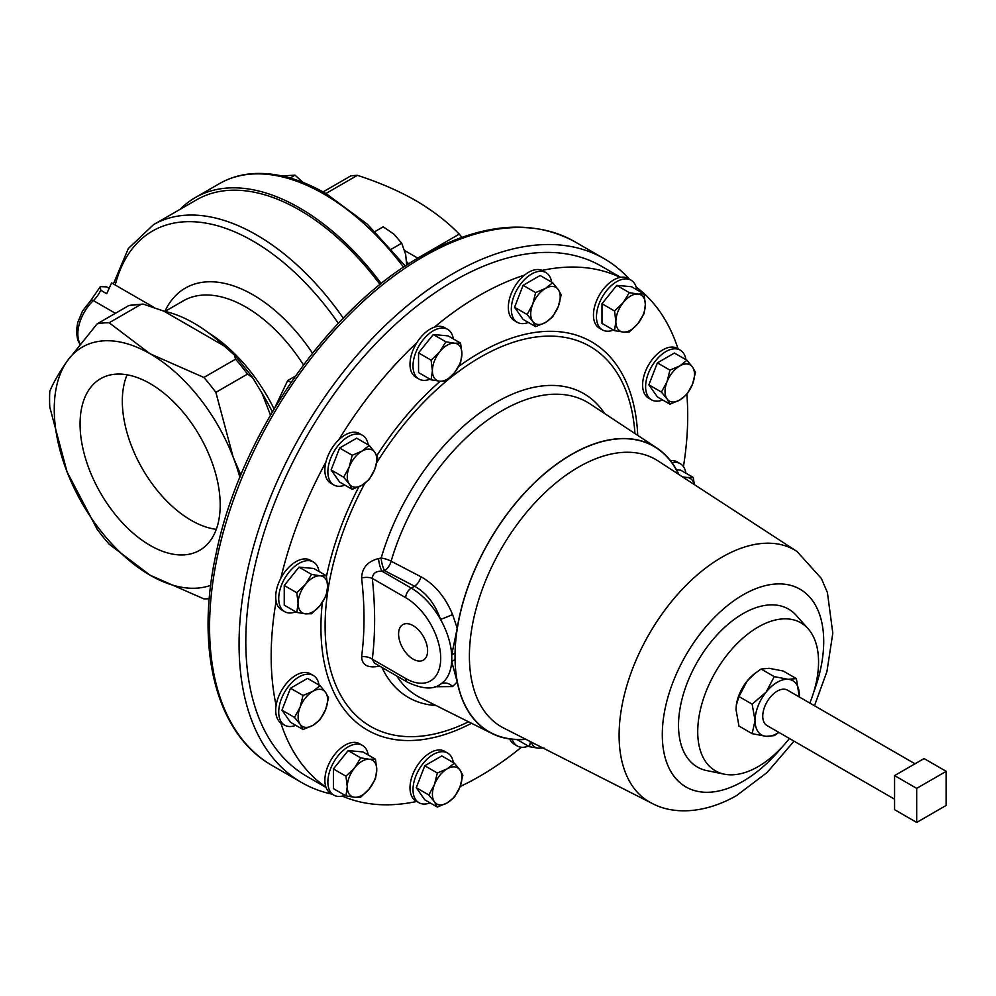 <?xml version="1.0" encoding="UTF-8"?>
<svg xmlns="http://www.w3.org/2000/svg" width="996" height="996" viewBox="0 0 996 996"><rect width="100%" height="100%" fill="white"/><g stroke="black" fill="none" stroke-linecap="round" stroke-linejoin="round"><path stroke-width="1.49" d="M413.091 625.613A20.505 11.84 -120 0 0 403.056 624.48A20.505 11.84 -120 0 0 399.633 640.839A20.505 11.84 -120 0 0 413.091 659.103A20.505 11.84 -120 0 0 423.561 659.999A20.505 11.84 -120 0 0 426.437 643.491A20.505 11.84 -120 0 0 413.091 625.613M216.294 529.337A97.347 56.199 60 0 1 191.157 520.31A97.347 56.199 60 0 1 127.077 374.807M150.135 383.609A99.09 57.208 -120 0 0 101.642 378.119A99.09 57.208 -120 0 0 85.121 457.139A99.09 57.208 -120 0 0 150.135 545.41A99.09 57.208 -120 0 0 200.706 549.692A99.09 57.208 -120 0 0 214.576 469.963A99.09 57.208 -120 0 0 150.135 383.609M685.92 473.2A28.685 16.559 120 0 0 680.243 463.675A28.685 16.559 120 0 0 676.047 462.368A28.685 16.559 120 0 0 671.976 462.654M680.243 463.675L677.243 461.932A28.685 16.559 120 0 0 673.035 460.638A28.685 16.559 120 0 0 670.482 460.675M406.58 261.637A135.593 78.286 60 0 1 408.609 263.915M381.244 283.599A208.6 120.441 -120 0 0 299.547 207.927A208.6 120.441 -120 0 0 195.253 197.594A208.6 120.441 -120 0 0 180.164 209.285M461.87 237.309A153.533 88.644 -120 0 0 459.256 234.135C447.403 221.871 432.874 210.654 415.656 200.507C398.3 190.672 378.891 182.28 357.402 175.333A153.533 88.644 -120 0 0 350.754 175.919L323.065 191.917M685.92 359.68A28.685 16.559 120 0 0 680.243 350.144A28.685 16.559 120 0 0 665.901 351.563A28.685 16.559 120 0 0 647.163 376.849A28.685 16.559 120 0 0 651.558 399.832A28.685 16.559 120 0 0 662.664 399.981M680.243 350.144L677.243 348.413A28.685 16.559 120 0 0 662.9 349.833A28.685 16.559 120 0 0 644.163 375.106A28.685 16.559 120 0 0 648.558 398.089L651.558 399.832M453.317 338.901A28.685 16.559 120 0 0 447.64 329.365A28.685 16.559 120 0 0 425.529 337.059A28.685 16.559 120 0 0 413.016 365.918A28.685 16.559 120 0 0 418.955 379.053A28.685 16.559 120 0 0 430.048 379.202M636.768 289.749A28.685 16.559 120 0 0 631.091 280.212L628.078 278.482A28.685 16.559 120 0 0 620.184 277.398A294.542 170.055 120 0 0 542.036 270.414A28.685 16.559 120 0 0 524.556 275.095A294.542 170.055 120 0 0 434.331 327.186A28.685 16.559 120 0 0 416.851 342.686A28.685 16.559 120 0 0 410.003 364.187A28.685 16.559 120 0 0 415.942 377.31L418.955 379.053M319.019 685.036A28.685 16.559 120 0 0 313.342 675.5A28.685 16.559 120 0 0 298.999 676.919A28.685 16.559 120 0 0 280.262 702.192A28.685 16.559 120 0 0 284.657 725.175A28.685 16.559 120 0 0 295.75 725.337M313.342 675.5L310.329 673.769A28.685 16.559 120 0 0 295.986 675.188A28.685 16.559 120 0 0 276.116 705.417A28.685 16.559 120 0 0 280.797 722.884A294.542 170.055 120 0 0 325.916 787.077A28.685 16.559 120 0 0 330.809 793.376L333.809 795.119A28.685 16.559 120 0 0 344.915 795.269M551.622 282.142A28.685 16.559 120 0 0 545.945 272.605A28.685 16.559 120 0 0 514.048 295.887A28.685 16.559 120 0 0 517.273 322.293A28.685 16.559 120 0 0 528.366 322.443M524.556 275.095A28.685 16.559 120 0 0 511.035 294.144A28.685 16.559 120 0 0 514.26 320.55L517.273 322.293M319.019 571.517A28.685 16.559 120 0 0 313.342 561.981A28.685 16.559 120 0 0 309.146 560.686A28.685 16.559 120 0 0 282.914 581.851A28.685 16.559 120 0 0 284.657 611.656A28.685 16.559 120 0 0 288.852 612.951A28.685 16.559 120 0 0 295.75 611.805M313.342 561.981L310.329 560.238A28.685 16.559 120 0 0 306.133 558.943A28.685 16.559 120 0 0 280.797 578.34A28.685 16.559 120 0 0 276.116 601.223A28.685 16.559 120 0 0 281.644 609.926L284.657 611.656M453.317 762.575A28.685 16.559 120 0 0 447.64 753.038A28.685 16.559 120 0 0 415.73 776.307A28.685 16.559 120 0 0 418.955 802.714A28.685 16.559 120 0 0 430.048 802.876M447.64 753.038L444.627 751.295A28.685 16.559 120 0 0 412.718 774.577A28.685 16.559 120 0 0 415.942 800.983L418.955 802.714M631.091 280.212A28.685 16.559 120 0 0 606.614 290.633A28.685 16.559 120 0 0 602.406 329.9A28.685 16.559 120 0 0 613.499 330.05M620.184 277.398A28.685 16.559 120 0 0 603.601 288.89A28.685 16.559 120 0 0 599.393 328.157L602.406 329.9M368.171 444.814A28.685 16.559 120 0 0 365.719 438.277A28.685 16.559 120 0 0 362.494 435.289A28.685 16.559 120 0 0 335.814 448.673A28.685 16.559 120 0 0 330.585 481.977A28.685 16.559 120 0 0 333.809 484.965A28.685 16.559 120 0 0 344.915 485.114M416.851 342.686A294.542 170.055 120 0 0 338.702 439.896A28.685 16.559 120 0 0 325.916 462.057A28.685 16.559 120 0 0 327.584 480.234A28.685 16.559 120 0 0 330.809 483.234L333.809 484.965M368.171 754.968A28.685 16.559 120 0 0 362.494 745.431A28.685 16.559 120 0 0 338.018 755.852A28.685 16.559 120 0 0 333.809 795.119M362.494 745.431L359.481 743.701A28.685 16.559 120 0 0 335.005 754.109A28.685 16.559 120 0 0 325.916 787.077M894.57 799.203L766.982 725.536A20.443 11.803 -60 0 1 763.845 709.164A20.443 11.803 -60 0 1 777.204 691.149A20.443 11.803 -60 0 1 787.425 690.128L915.013 763.795M620.608 277.324L601.347 266.193A294.542 170.055 120 0 0 374.372 345.114A294.542 170.055 120 0 0 245.8 641.524A294.542 170.055 120 0 0 306.805 776.357L326.065 787.487M683.443 466.626A294.542 170.055 120 0 0 687.713 415.681A294.542 170.055 120 0 0 686.867 394.453M460.115 786.541A294.542 170.055 120 0 0 521.418 747.249M342.263 796.09A294.542 170.055 120 0 0 416.776 801.456M276.116 601.223A294.542 170.055 120 0 0 271.173 656.177A294.542 170.055 120 0 0 276.116 705.417M678.886 474.507A164.95 95.23 120 0 0 656.775 447.951A164.95 95.23 120 0 0 571.505 454.4A164.95 95.23 120 0 0 457.214 628.202L451.698 654.97L455.048 653.04L455.048 659.589L451.698 661.518L457.214 681.924A164.95 95.23 120 0 0 491.924 733.492A164.95 95.23 120 0 0 525.975 739.368M656.775 447.951L590.068 403.928A169.731 97.994 120 0 0 502.32 410.551A169.731 97.994 120 0 0 391.117 561.221L420.984 576.784C434.816 584.515 445.349 597.09 452.57 614.52L457.214 628.202M379.638 666.1L378.58 666.324C367.711 668.241 362.046 665.067 361.598 656.812C364.81 632.174 364.81 605.904 361.598 577.991C362.034 567.832 367.698 561.358 378.58 558.557L381.182 558.034A10.433 3.312 -163.7 0 1 391.117 561.221A10.433 5.702 117.5 0 1 384.643 570.683A10.433 2.876 78.3 0 1 381.182 558.034A175.421 101.281 120 0 1 496.108 402.322A175.421 101.281 120 0 1 604.634 413.539M809.848 703.076A85.457 49.339 120 0 0 808.192 628.85A85.457 49.339 120 0 0 758.143 627.057A85.457 49.339 120 0 0 700.375 709.737A85.457 49.339 120 0 0 724.291 774.166A85.457 49.339 120 0 0 758.143 766.609A85.457 49.339 120 0 0 789.405 738.484M808.192 628.85L796.402 615.54A91.184 52.651 120 0 0 743.004 613.636A91.184 52.651 120 0 0 681.351 701.869A91.184 52.651 120 0 0 706.874 770.618L724.291 774.166M224.075 345.911L163.805 311.113A142.129 82.058 60 0 1 193.934 323.165A142.129 82.058 60 0 1 224.075 345.911L235.093 355.659L252.113 376.849L261.898 392.972A142.129 82.058 60 0 1 272.331 411.871M332.216 794.198A302.473 174.636 -60 0 1 301.713 782.582A302.473 174.636 -60 0 1 255.35 540.206A302.473 174.636 -60 0 1 452.956 273.663A302.473 174.636 -60 0 1 604.186 258.686A302.473 174.636 -60 0 1 629.497 279.291M113.382 283.947L128.322 248.514L153.471 224.698L196.548 199.835A206.01 118.947 60 0 1 299.547 210.031A206.01 118.947 60 0 1 380.061 284.545M678.064 348.886A294.542 170.055 120 0 0 636.158 287.047M545.945 272.605L542.945 270.875A28.685 16.559 120 0 0 542.036 270.414M447.64 329.365L444.627 327.634A28.685 16.559 120 0 0 434.331 327.186M362.494 435.289L359.481 433.546A28.685 16.559 120 0 0 338.702 439.896M325.916 462.057A294.542 170.055 120 0 0 280.797 578.34M280.797 722.884A28.685 16.559 120 0 0 281.644 723.445L284.657 725.175M509.79 738.995A28.685 16.559 120 0 0 514.26 744.224L517.273 745.954A28.685 16.559 120 0 0 528.366 746.116M234.471 355.024L235.542 359.183L203.881 377.459L150.135 353.804L109.149 322.766L140.81 304.49L143.038 304.054L128.833 305.56L97.172 323.837L67.093 361.224C59.2 372.566 53.435 382.564 49.8 391.229A151.23 87.312 60 0 0 49.8 407.202L67.093 471.93L97.172 529.287A151.23 87.312 60 0 0 109.149 544.19L150.135 575.227L203.881 598.882A151.23 87.312 60 0 0 209.26 598.696M143.038 304.054L163.805 311.113M240.845 475.005L233.164 457.089L215.858 392.362L247.518 374.085L252.66 377.658M270.476 415.071L261.898 392.972M203.881 377.459A151.23 87.312 60 0 1 215.858 392.362M97.172 323.837A151.23 87.312 60 0 1 109.149 322.766M239.874 477.37A135.593 78.286 -120 0 0 233.164 457.089A135.593 78.286 60 0 0 150.135 353.804A135.593 78.286 -120 0 0 67.093 361.224A135.593 78.286 -120 0 0 67.093 471.93A135.593 78.286 -120 0 0 150.135 575.227A135.593 78.286 -120 0 0 210.691 585.299M153.446 307.092L111.577 282.914L106.721 293.72L100.745 290.272A20.866 12.039 -60 0 1 93.363 300.58A31.287 18.065 120 0 0 80.166 343.956M274.834 407.675L287.682 380.559L295.364 376.115M109.548 288.554L106.634 286.873L100.322 286.624L90.985 300.219A5.005 1.892 46.8 0 1 93.363 300.58L115.399 313.304M100.322 286.624L100.745 290.272M736.33 705.143A31.287 18.065 -60 0 1 736.368 704.919A31.287 18.065 -60 0 1 747.087 681.09A31.287 18.065 -60 0 1 754.258 673.931L761.093 669.038L774.253 676.633L788.259 679.322A31.287 18.065 120 0 0 766.136 692.096A31.287 18.065 120 0 0 755.08 720.606A31.287 18.065 120 0 0 766.136 736.343A31.287 18.065 120 0 0 778.822 732.384M452.57 614.52A10.433 0.809 158.3 0 1 440.506 619.375C435.115 603.987 426.45 592.931 414.535 586.208L384.643 570.683L382.041 571.218L411.261 588.101A57.32 33.092 60 0 1 440.506 619.375A57.32 33.092 60 0 1 451.698 654.97A57.32 33.092 60 0 1 451.698 661.518A57.32 33.092 60 0 1 440.506 684.19A57.32 33.092 60 0 1 439.933 684.538L440.506 684.19A10.433 9.375 -122.7 0 1 452.57 686.58L434.829 686.754M457.214 681.924L452.57 686.58M378.58 558.557A10.433 2.864 78.3 0 0 382.041 571.218C376.04 570.932 372.79 573.335 372.305 578.402A10.433 5.192 -6 0 0 361.598 577.991M405.721 678.5L372.305 659.203L374.421 663.087L407.352 682.098A7.844 4.532 -60 0 1 405.721 678.5A49.476 28.573 -120 0 0 440.705 658.306A49.476 28.573 -120 0 0 405.721 597.7L372.305 578.402C375.38 607.112 375.38 634.054 372.305 659.203A10.433 6.748 6.9 0 0 361.598 656.812M378.667 665.54A10.433 2.864 -101.7 0 0 378.58 666.324M799.265 696.976A31.287 18.065 120 0 0 799.327 695.059A31.287 18.065 120 0 0 788.259 679.322L796.377 678.612L799.278 696.976M778.909 732.433L774.253 735.633L766.136 736.343L752.129 733.654L738.97 726.059L736.019 709.613L736.318 705.218L738.97 696.565L752.129 704.16L755.08 720.606L752.129 733.654M752.129 704.16L766.136 692.096L774.253 676.633M738.97 696.565L747.087 681.09L755.217 673.172M761.093 669.038L769.211 668.316L783.217 671.018L796.377 678.612M916.693 822.435L946.2 805.403L946.2 771.34L916.693 788.371L916.693 822.435L894.57 809.661L894.57 775.598L916.693 788.371M894.57 775.598L924.076 758.566L946.2 771.34M345.948 795.866L354.651 797.286L360.701 797.186L369.392 788.77A20.866 12.039 -60 0 1 354.651 797.286A20.866 12.039 -60 0 1 347.268 786.79L345.948 795.866L333.399 788.62L333.399 768.962L348.152 750.611L362.905 751.918L375.455 759.164L369.392 759.276A20.866 12.039 -60 0 1 376.774 769.759L375.455 759.164M354.651 767.792A20.866 12.039 -60 0 1 369.392 759.276L360.701 757.856L354.651 767.792L345.948 776.195L347.268 786.79A20.866 12.039 -60 0 1 354.651 767.792M369.392 788.77A20.866 12.039 120 0 0 376.774 769.759L375.455 778.835L369.392 788.77M348.152 750.611L360.701 757.856M333.399 768.962L345.948 776.195M352.186 489.322L362.021 485.164A20.866 12.039 120 0 1 349.247 484.019A20.866 12.039 -60 0 1 349.247 466.987L343.67 477.209L349.247 484.019L352.186 489.322L339.636 482.076L331.12 469.963L339.636 448.013L356.668 438.178L369.217 445.424L362.021 451.101A20.866 12.039 -60 0 1 374.795 452.246A20.866 12.039 -60 0 1 374.795 469.278A20.866 12.039 -60 0 1 362.021 485.164L369.217 479.487L374.795 469.278L377.733 457.538L374.795 452.246L369.217 445.424M349.247 466.987A20.866 12.039 -60 0 1 362.021 451.101L352.186 455.259L349.247 466.987M339.636 448.013L352.186 455.259M331.12 469.963L343.67 477.209M614.544 330.647L601.995 323.401L601.995 303.743L616.748 285.391L631.501 286.711L644.051 293.945L637.988 294.057A20.866 12.039 -60 0 1 645.358 304.539A20.866 12.039 -60 0 1 637.988 323.551A20.866 12.039 -60 0 1 623.235 332.066A20.866 12.039 -60 0 1 615.864 321.571L614.544 330.647L623.235 332.066L629.298 331.967L637.988 323.551L644.051 313.616L645.358 304.539L644.051 293.945M623.235 302.572A20.866 12.039 -60 0 1 637.988 294.057L629.298 292.637L623.235 302.572A20.866 12.039 120 0 0 615.864 321.571L614.544 310.976L623.235 302.572M616.748 285.391L629.298 292.637M601.995 303.743L614.544 310.976M437.331 807.071L447.167 802.913L454.363 797.236L459.94 787.027A20.866 12.039 -60 0 1 447.167 802.913A20.866 12.039 -60 0 1 434.393 801.78L437.331 807.071L424.782 799.825L416.266 787.712L424.782 765.762L441.813 755.927L454.363 763.173L447.167 768.85A20.866 12.039 -60 0 1 459.94 769.995L454.363 763.173M434.393 784.748A20.866 12.039 -60 0 1 447.167 768.85L437.331 773.008L434.393 784.748L428.815 794.957L434.393 801.78A20.866 12.039 -60 0 1 434.393 784.748M459.94 787.027A20.866 12.039 120 0 0 459.94 769.995L462.879 775.286L459.94 787.027M424.782 765.762L437.331 773.008M416.266 787.712L428.815 794.957M296.796 612.416L305.486 613.835A20.866 12.039 -60 0 1 298.115 603.339L296.796 612.416L284.246 605.17L284.246 585.499L298.999 567.147L313.752 568.467L326.302 575.713L320.239 575.812A20.866 12.039 -60 0 1 327.609 586.308A20.866 12.039 -60 0 1 320.239 605.319L326.302 595.384L327.609 586.308L326.302 575.713M305.486 584.328A20.866 12.039 -60 0 1 320.239 575.812L311.549 574.393L305.486 584.328L296.796 592.745L298.115 603.339A20.866 12.039 -60 0 1 305.486 584.328M305.486 613.835A20.866 12.039 120 0 0 320.239 605.319L311.549 613.735L305.486 613.835M298.999 567.147L311.549 574.393M284.246 585.499L296.796 592.745M535.636 326.638L523.087 319.405L514.571 307.278L523.087 285.329L540.118 275.506L552.668 282.74L545.472 288.429A20.866 12.039 -60 0 1 558.246 289.562A20.866 12.039 -60 0 1 558.246 306.594A20.866 12.039 -60 0 1 545.472 322.492A20.866 12.039 -60 0 1 532.698 321.347L535.636 326.638L545.472 322.492L552.668 316.815L558.246 306.594L561.184 294.866L558.246 289.562L552.668 282.74M532.698 304.315A20.866 12.039 -60 0 1 545.472 288.429L535.636 292.575L532.698 304.315A20.866 12.039 120 0 0 532.698 321.347L527.121 314.524L532.698 304.315M523.087 285.329L535.636 292.575M514.571 307.278L527.121 314.524M512.255 739.293A28.685 16.559 120 0 0 517.273 745.954M542.222 747.61A20.866 12.039 -60 0 1 538.101 748.133A20.866 12.039 -60 0 1 531.316 742.07M530.47 741.647L529.411 746.714L538.101 748.133L544.152 748.033M517.123 739.63L529.411 746.714M303.033 729.533L312.869 725.374A20.866 12.039 -60 0 1 300.095 724.241L303.033 729.533L290.483 722.287L281.968 710.173L290.483 688.224L307.515 678.388L320.065 685.634L312.869 691.311A20.866 12.039 -60 0 1 325.642 692.457A20.866 12.039 -60 0 1 325.642 709.488L328.58 697.748L325.642 692.457L320.065 685.634M300.095 707.21A20.866 12.039 -60 0 1 312.869 691.311L303.033 695.469L300.095 707.21L294.517 717.419L300.095 724.241A20.866 12.039 -60 0 1 300.095 707.21M312.869 725.374A20.866 12.039 120 0 0 325.642 709.488L320.065 719.697L312.869 725.374M290.483 688.224L303.033 695.469M281.968 710.173L294.517 717.419M431.094 379.8L439.784 381.219A20.866 12.039 120 0 1 432.413 370.736A20.866 12.039 -60 0 1 439.784 351.725L431.094 360.141L432.413 370.736L431.094 379.8L418.544 372.554L418.544 352.895L433.297 334.544L448.051 335.864L460.588 343.11L454.537 343.209A20.866 12.039 -60 0 1 461.907 353.705A20.866 12.039 -60 0 1 454.537 372.703A20.866 12.039 -60 0 1 439.784 381.219L445.847 381.119L454.537 372.703L460.588 362.768L461.907 353.705L460.588 343.11M439.784 351.725A20.866 12.039 -60 0 1 454.537 343.209L445.847 341.79L439.784 351.725M433.297 334.544L445.847 341.79M418.544 352.895L431.094 360.141M669.935 404.177L657.385 396.931L648.869 384.817L657.385 362.868L674.417 353.045L686.966 360.278L679.77 365.955A20.866 12.039 -60 0 1 692.544 367.101A20.866 12.039 -60 0 1 692.544 384.132A20.866 12.039 -60 0 1 679.77 400.031A20.866 12.039 -60 0 1 666.996 398.886A20.866 12.039 -60 0 1 666.996 381.854L661.419 392.063L666.996 398.886L669.935 404.177L679.77 400.031L686.966 394.354L692.544 384.132L695.482 372.404L692.544 367.101L686.966 360.278M679.77 365.955A20.866 12.039 120 0 0 666.996 381.854L669.935 370.114L679.77 365.955M657.385 362.868L669.935 370.114M648.869 384.817L661.419 392.063M417.822 258.213A153.533 88.644 -120 0 0 417.735 258.101L404.687 250.569M325.904 193.51L357.402 175.333M459.256 234.135L417.735 258.101M375.069 231.52L383.223 226.814L393.955 234.16L401.712 243.211L405.671 254.466L406.692 265.173M391.553 249.075L401.712 243.211M281.93 175.943L295.04 175.147L302.896 182.368M290.097 178.01L295.04 175.147M676.496 469.788L680.654 470.162L693.204 477.408L687.14 477.507A20.866 12.039 -60 0 1 694.162 484.454M682.534 476.872L687.14 477.507A20.866 12.039 120 0 0 683.916 477.781M694.361 484.579L693.204 477.408M403.617 267.202A208.6 120.441 -120 0 0 323.737 193.959A208.6 120.441 -120 0 0 219.444 183.625L195.253 197.594M634.95 433.546A219.406 126.679 120 0 0 480.246 357.253A219.406 126.679 120 0 0 376.812 462.592M364.81 483.359A219.406 126.679 120 0 0 336.275 686.256A219.406 126.679 120 0 0 468.531 721.789M381.929 667.42A175.421 101.281 120 0 0 436.036 705.542M637.739 435.389A224.15 129.405 120 0 0 479.437 352.908A224.15 129.405 120 0 0 458.733 366.441M814.479 705.753L826.904 671.653L832.805 633.17L827.415 592.558L821.364 578.452L797.037 551.485A145.404 83.95 120 0 0 796.862 551.373A145.404 83.95 120 0 0 721.926 557.2A145.404 83.95 120 0 0 626.335 687.389A145.404 83.95 120 0 0 651.521 803.1A145.404 83.95 120 0 0 651.72 803.187C671.13 813.894 702.479 814.977 736.517 795.617L767.244 772.373L794.036 741.161M813.62 692.469A114.154 65.91 120 0 0 743.004 594.886A114.154 65.91 120 0 0 662.29 734.687A114.154 65.91 120 0 0 743.004 781.3A114.154 65.91 120 0 0 782.097 747.05M658.244 461.061A154.33 89.105 120 0 0 658.057 460.936A154.33 89.105 120 0 0 578.527 467.124A154.33 89.105 120 0 0 477.072 605.307A154.33 89.105 120 0 0 503.802 728.113A154.33 89.105 120 0 0 504.001 728.213M678.6 474.32A164.751 95.118 120 0 0 571.505 454.562A164.751 95.118 120 0 0 455.048 653.04M301.713 782.582L272.219 765.551A302.473 174.636 -60 0 1 225.855 523.174A302.473 174.636 -60 0 1 423.449 256.632A302.473 174.636 -60 0 1 574.68 241.655L604.186 258.686M208.45 332.764A125.16 72.26 60 0 1 274.074 408.945M115.225 285.018A201.005 116.046 60 0 1 252.934 241.032A201.005 116.046 60 0 1 338.341 323.277M153.471 224.698A206.01 118.947 60 0 1 256.482 234.907A206.01 118.947 60 0 1 343.271 318.122M165.037 311.387L183.276 300.854A125.16 72.26 60 0 1 245.863 307.054A125.16 72.26 60 0 1 303.469 364.934M164.9 311.35A135.17 78.037 60 0 1 252.934 294.791A135.17 78.037 60 0 1 312.495 353.207M440.207 381.256A224.15 129.405 120 0 0 376.874 455.62M358.846 486.795A224.15 129.405 120 0 0 326.451 576.447M322.33 602.48A224.15 129.405 120 0 0 471.519 723.283M235.542 359.183A151.23 87.312 60 0 1 247.518 374.085M128.833 305.56A151.23 87.312 60 0 1 140.81 304.49M287.682 380.559L290.969 382.452M455.048 659.589A164.751 95.118 120 0 0 525.664 739.206M396.707 675.948A169.731 97.994 120 0 0 420.437 697.735L491.924 733.492M420.984 576.784A10.433 5.69 117.4 0 1 414.535 586.208L411.261 588.101A7.844 4.532 120 0 0 405.721 597.7M405.335 266.057L367.524 224.361L326.24 193.71C300.991 179.193 276.975 172.47 254.204 173.565C241.455 174.288 229.864 177.637 219.444 183.625M651.521 803.1L503.802 728.113M272.219 765.551C216.095 734.102 194.755 649.118 216.331 552.506C240.422 435.401 328.058 308.387 420.947 256.383C479.873 223.154 531.117 218.249 574.68 241.655M79.929 344.243L77.676 339.922L76.393 331.556L77.626 322.791L82.506 311.051L90.985 300.219M796.862 551.373L658.057 460.936M407.352 682.098C422.018 689.008 432.874 689.83 439.933 684.538"/></g></svg>
